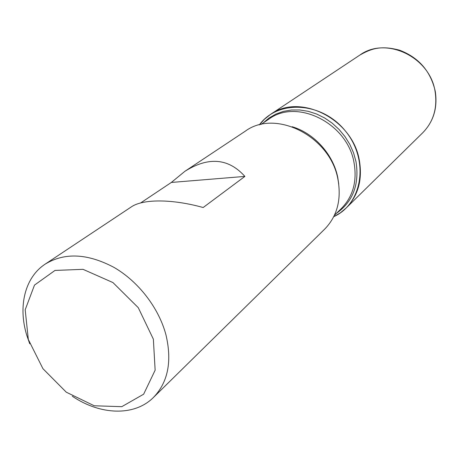<?xml version="1.0" encoding="UTF-8"?>
<svg xmlns="http://www.w3.org/2000/svg" width="459" height="459" viewBox="0 0 459 459"><rect width="100%" height="100%" fill="white"/><g stroke="black" fill="none" stroke-linecap="round" stroke-linejoin="round"><path stroke-width="0.69" d="M29.732 343.762L26.846 335.529C17.884 306.692 24.706 277.5 45.229 264.091C64.639 252.318 87.554 253.414 113.958 267.379C138.463 281.51 158.866 308.012 165.969 334.898C172.194 361.468 168.017 382.324 153.432 397.465L324.702 229.116C337.135 216.264 341.559 199.728 337.967 179.515C330.589 136.357 275.463 108.645 245.261 131.199L184.868 171.322L171.333 182.447L140.574 202.987M153.432 397.465C134.407 416.548 100.251 415.183 72.281 396.209M45.229 264.091L131.257 206.94C142.824 198.856 172.228 198.89 203.165 207.525L244.894 176.411C228.496 158.177 208.489 156.485 184.868 171.322M259.306 124.923C277.775 99.414 321.943 101.577 345.461 131.09C369.495 160.191 362.507 203.853 333.745 216.671L340.326 212.861L346.184 208.002C358.255 195.523 362.639 179.595 359.328 160.22C352.541 118.864 299.716 92.672 270.351 114.532L264.39 119.265L259.306 124.923M28.32 339.488L42.934 368.68L66.268 392.187L94.221 405.767L121.778 406.674L143.644 394.195L155.136 370.195L153.369 339.19L138.262 307.673L112.948 282.572L83.027 269.33L54.994 270.437L34.5 285.091L25.188 309.785L28.32 339.488M171.333 182.447L244.894 176.411M263.11 123.001L269.072 117.974L275.882 114.067L283.392 111.382L291.425 110.005L299.784 109.976L308.259 111.325L316.641 114.021L324.708 118.015L332.253 123.196L339.075 129.449L345.002 136.61L349.873 144.493L353.568 152.887L355.989 161.579C359.54 184.375 353.011 201.627 336.407 213.349M334.404 215.294L341.393 208.489C353.028 196.561 357.245 181.288 354.038 162.681C347.486 123.11 296.881 98.083 268.888 119.116L260.787 124.555M292.159 126.718C314.134 133.219 333.234 154.396 337.738 177.323L338.759 184.151M359.827 55.091C371.079 48.74 380.603 45.137 399.588 50.203C418.826 57.547 430.726 71.306 435.298 91.479C437.708 107.848 433.543 121.589 422.796 132.703C433.428 121.727 437.536 108.072 435.126 91.743C430.244 56.945 385.789 35.968 359.827 55.091L270.351 114.532M422.796 132.703L346.184 208.002"/></g></svg>
